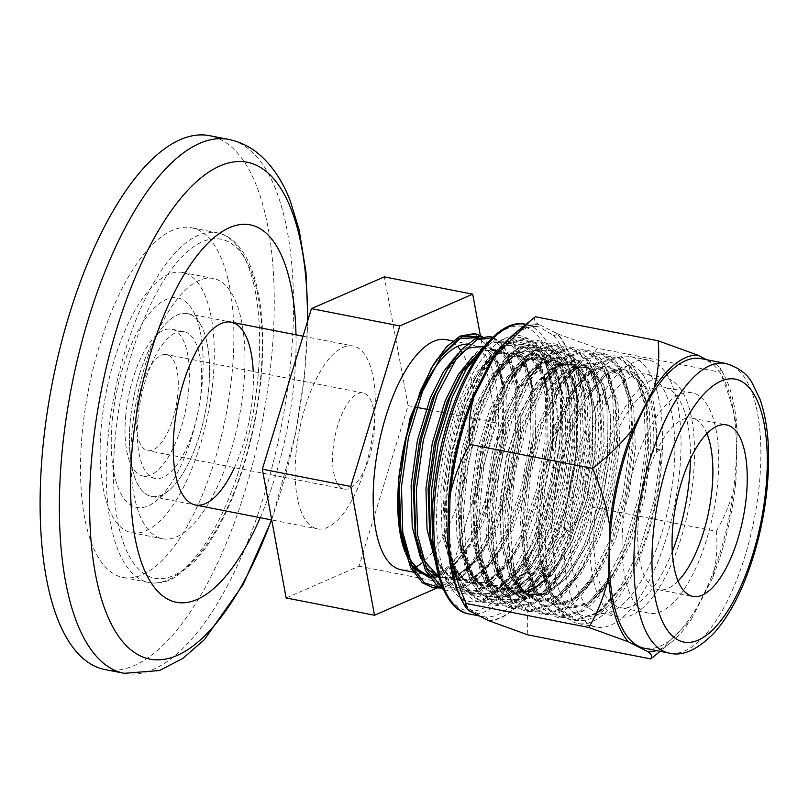 <?xml version="1.0" encoding="UTF-8"?>
<svg xmlns="http://www.w3.org/2000/svg" width="809" height="809" viewBox="0 0 809 809"><rect width="100%" height="100%" fill="white"/><g stroke="black" fill="none" stroke-linecap="round" stroke-linejoin="round"><path stroke-width="0.61" stroke-dasharray="4.04 3.03" d="M136.549 411.599A48.965 19.214 -78.9 0 1 166.603 354.554A48.965 19.214 -78.9 0 1 176.059 406.29A48.965 19.214 -78.9 0 1 147.804 450.653A48.965 19.214 -78.9 0 1 136.549 411.599M332.974 450.026A48.965 19.214 -78.9 0 1 363.029 392.972A48.965 19.214 -78.9 0 1 372.484 444.707A48.965 19.214 -78.9 0 1 344.229 489.071A48.965 19.214 -78.9 0 1 332.974 450.026M125.648 416.352A74.802 29.346 -78.9 0 1 171.559 329.192A74.802 29.346 -78.9 0 1 186.009 408.232A74.802 29.346 -78.9 0 1 142.849 476.016A74.802 29.346 -78.9 0 1 125.648 416.352M137.924 418.759A74.802 29.346 -78.9 0 1 183.835 331.589A74.802 29.346 -78.9 0 1 198.286 410.638A74.802 29.346 -78.9 0 1 155.126 478.412A74.802 29.346 -78.9 0 1 137.924 418.759M130.178 422.136A93.156 36.557 -78.9 0 1 187.364 313.579A93.156 36.557 -78.9 0 1 205.355 412.024A93.156 36.557 -78.9 0 1 151.596 496.433A93.156 36.557 -78.9 0 1 130.178 422.136M295.912 454.547A93.156 36.557 -78.9 0 1 353.098 345.989A93.156 36.557 -78.9 0 1 371.088 444.434A93.156 36.557 -78.9 0 1 317.33 528.843A93.156 36.557 -78.9 0 1 295.912 454.547M286.123 597.962L359.004 566.199L408.09 405.653L384.315 276.88M436.607 588.183L438.994 587.142M439.145 587.081L440.389 586.535M441.987 585.847L447.397 583.481L496.483 422.945L480.324 335.401M359.004 566.199L447.397 583.481M408.09 405.653L416.686 407.342M428.244 409.597L440.976 412.084M443.099 412.499L496.483 422.945M446.113 339.649A117.234 46.002 -78.9 0 1 457.54 346.394M460.746 350.388A117.234 46.002 -78.9 0 1 469.503 459.573A117.234 46.002 -78.9 0 1 422.167 562.811M414.228 567.827A117.234 46.002 -78.9 0 1 401.112 569.758M467.258 344.118A117.234 46.002 -78.9 0 1 470.262 344.381M452.787 340.953L470.666 344.452A117.234 46.002 -78.9 0 1 493.308 468.34A117.234 46.002 -78.9 0 1 425.665 574.562L415.371 572.55M410.598 563.195A117.234 46.002 -78.9 0 1 403.853 548.755M412.63 567.635L408.383 560.526L404.48 551.101M478.564 337.424L491.376 349.771C502.429 369.925 505.898 400.172 501.782 440.49L489.758 497.404L469.18 545.256L454.132 565.41L438.741 576.342M433.3 577.808L430.115 578.01M549.119 389.372L570.396 367.984L587.88 367.397L601.168 384.164L606.972 406.098L601.107 383.82L587.769 366.983L570.224 367.579L557.623 377.661L545.104 395.136L549.119 389.372L564.237 373.293L579.153 366.487L592.36 369.278L595.717 371.634L603.625 384.305L610.593 415.968L609.976 457.611L601.744 502.874L586.99 544.831L567.837 577.07L547.046 594.645L527.65 594.878L512.451 577.687L503.997 548.178L502.349 503.542L508.709 458.066L521.552 415.887L533.374 391.708L557.664 365.496L575.148 364.899L588.446 381.676L595.384 413.237L594.767 454.749L586.555 499.861L571.852 541.676L552.749 573.814L532.019 591.339L512.684 591.571L497.535 574.43L489.091 545.003L487.493 500.64L493.854 455.164L506.697 412.974L518.518 388.805L542.809 362.584L560.293 361.997L573.591 378.774L580.528 410.335L579.911 451.837L571.7 496.948L556.996 538.774L537.894 570.911L517.163 588.436L497.828 588.659L482.68 571.528L474.246 542.101L472.638 497.727L478.999 452.251L491.842 410.072L503.663 385.893L527.953 359.681L545.438 359.095L558.736 375.872L565.673 407.423L565.056 448.934L556.845 494.046L542.141 535.871L523.039 567.999L502.308 585.534L482.973 585.756L467.824 568.616L459.391 539.199L457.783 494.825L464.144 449.349L476.986 407.17L488.808 382.991L513.098 356.779L530.583 356.182L543.881 372.959L550.818 404.52L550.201 446.032L541.99 491.144L527.286 532.959L508.183 565.097L487.453 582.622L468.118 582.854L452.969 565.713L444.535 536.286L442.928 491.923L449.288 446.447L462.131 404.257L473.953 380.088L498.243 353.867L515.727 353.28L529.025 370.057L535.962 401.618L535.346 443.12L527.134 488.231L512.431 530.057L493.328 562.194L472.598 579.719L453.262 579.942L438.114 562.811L429.953 535.154L439.257 564.955L450.057 577.677L457.479 580.811L466.368 580.508L471.455 578.688L486.391 567.301L501.064 547.41L485.896 567.837L470.474 579.305L451.139 579.527L435.191 560.708M503.997 548.178L502.389 503.653L508.77 458.036L521.663 415.715L533.515 391.475L557.897 365.162L575.432 364.576L588.77 381.403L595.737 413.065L595.131 454.709L586.889 499.962L572.135 541.919L552.982 574.157L532.191 591.743L512.795 591.976L497.596 574.784L489.142 545.276L487.16 509.286C489.202 466.166 498.86 427.506 516.132 393.285L520.531 385.418L533.98 366.922L547.723 355.717L561.052 352.279L573.005 356.84C586.616 369.116 593.25 394.165 592.896 431.996L582.733 501.863L558.655 562.113L532.666 590.924L519.965 594.615L508.568 590.55L529.673 591.248L545.124 579.75L560.344 559.262L569.617 541.423L584.371 499.477L592.603 454.213L592.077 402.922L586.252 380.908L572.914 364.08L555.368 364.677L536.438 382.617L519.135 415.219L506.242 457.54L499.861 503.168L501.105 545.165L509.933 577.191L525.122 594.382L544.528 594.16L559.98 582.662L575.199 562.174L584.472 544.336L599.226 502.379L607.458 457.115L606.932 405.825M572.438 428.001C560.222 459.765 553.245 493.035 551.536 527.812L555.904 582.005L563.216 600.885L573.328 612.595L585.524 616.448L599.004 612.221L626.49 581.459L638.534 557.512C652.57 523.17 660.154 486.967 661.297 448.924L654.491 499.537L639.858 548.664L619.492 588.81L596.324 613.829L573.743 619.876L555.045 606.002L541.352 565.592L540.19 557.897L552.901 595.333L570.153 608.085L590.974 602.553L612.322 579.588L631.111 542.738L644.631 497.636L650.952 451.169L649.283 410.436L640.02 381.686L624.71 369.319L605.85 375.234L586.313 398.797L572.438 428.001L586.313 398.797C602.998 369.369 622.384 365.607 629.584 372.271C635.763 375.952 643.428 386.773 647.271 410.719L637.896 381.272L622.586 368.904L603.726 374.82L584.32 398.159L567.473 435.394L555.914 480.88L551.536 527.812M543.223 357.952L541.737 355.05L529.308 341.408L513.877 339.75L496.938 350.368L480.344 372.13L463.152 409.516L450.886 454.759L445.344 501.499L447.286 543.901L456.246 575.027L465.276 588.022L476.329 594.382L488.747 593.786L501.873 586.313L516.698 570.123L530.532 546.803L551.334 486.189L558.655 421.378L550.484 371.715L547.915 366.346L538.663 355.151L527.316 351.207L513.361 354.322L530.957 348.588L544.993 361.006L552.931 387.238L552.446 449.177C551.91 453.687 551.95 450.744 552.304 447.842L553.599 426.141L552.901 399.333C551.435 382.293 548.209 368.499 543.223 357.952L540.068 351.895L523.322 338.405L502.692 344.826L481.153 370.765L463.051 410.75L450.37 460.27L445.516 511.258L447.802 547.299L461.494 587.708L480.202 601.583L502.773 595.535L525.941 570.517L546.308 530.37L560.94 481.234L567.746 430.621L565.845 386.267L555.662 354.939L538.915 341.449L518.286 347.88L496.746 373.819L478.645 413.803L465.964 463.314L461.11 514.312L463.395 550.353L477.088 590.762L495.786 604.626L518.367 598.579L541.534 573.571L561.901 533.424L576.534 484.288L583.34 433.675L581.428 389.311L571.255 357.993L554.499 344.503L533.879 350.934L512.34 376.863L494.238 416.847L481.557 466.368L476.703 517.366L478.989 553.396L492.681 593.806L511.379 607.68L533.96 601.633L557.118 576.615L577.495 536.468L592.127 487.342L598.933 436.718L597.022 392.365L586.849 361.036L570.092 347.546L549.463 353.978L527.933 379.917L509.832 419.901L497.151 469.412L492.287 520.409L494.582 556.45L508.274 596.86L526.972 610.724L549.554 604.677L572.711 579.669L593.088 539.522L607.711 490.385L614.516 439.772L612.615 395.409L602.442 364.09L585.686 350.6L565.056 357.032L543.517 382.96L525.415 422.945L512.744 472.466L507.88 523.463L510.176 559.494L523.868 599.904L542.566 613.778L565.137 607.731L588.305 582.713L608.681 542.566L623.304 493.439L630.11 442.826L628.209 398.463L618.025 367.134L601.279 353.644L580.65 360.076L559.11 386.014L541.009 425.999L528.328 475.51L523.474 526.507L525.769 562.548L539.451 602.958L558.159 616.822L580.731 610.775L603.898 585.767L624.275 545.62L638.898 496.483L645.703 445.87L643.802 401.507L633.619 370.188L616.873 356.698L596.243 363.13L574.703 389.058L556.602 429.043L543.921 478.564L539.067 529.561L541.352 565.592C544.063 583.208 548.785 596.961 555.53 606.861C560.89 614.607 567.23 619.229 574.552 620.725L586.05 620.26C603.979 614.243 613.596 601.674 626.075 582.167L638.534 557.512M656.332 452.484A121.724 47.761 101.1 0 0 628.927 370.896C645.815 374.941 655.968 408.474 653.5 451.928L656.332 452.484L661.297 448.924L656.129 450.047C658.678 404.389 647.958 369.167 630.171 364.91L608.702 371.634L586.869 397.866M530.077 583.35A147.562 57.904 -78.9 0 1 485.552 616.964A2.72 2.498 93.2 0 1 487.544 620.119A150.282 58.966 101.1 0 0 532.888 585.878L552.871 546.965A150.777 59.158 -78.9 0 0 576.352 449.703L577.464 401.193A2.72 1.365 176.7 0 1 573.844 402.002C575.553 416.362 575.209 431.379 572.812 447.033A147.562 57.904 -78.9 0 1 548.623 547.208C543.85 561.183 537.672 573.227 530.077 583.35A2.72 1.79 33 0 1 532.888 585.878L531.796 588.001A150.777 59.158 -78.9 0 1 488.575 620.634M489.93 365.698L493.399 359.59A2.72 1.79 33 0 0 493.581 358.589A150.282 58.966 101.1 0 1 538.915 324.348A2.72 2.498 93.2 0 1 535.993 326.543L539.36 326.988L553.508 335.442A2.72 2.407 136.9 0 0 556.754 333.409L557.785 333.935A150.777 59.158 -78.9 0 1 577.525 398.554L577.464 401.193A150.282 58.966 101.1 0 0 556.754 333.409L537.894 323.833A150.777 59.158 -78.9 0 0 514.635 333.561M655.26 655.3L691.392 619.219A150.777 59.158 -78.9 0 1 671.43 642.124A150.777 59.158 -78.9 0 1 656.433 650.598M719.959 372.211L720.435 368.368L717.381 365.152A150.777 59.158 -78.9 0 1 723.772 374.466A150.777 59.158 -78.9 0 1 737.13 429.771C733.864 410.072 728.14 390.878 719.959 372.211L597.184 348.194C588.153 363.666 581.6 380.452 577.525 398.554M716.289 531.27C725.319 515.808 731.872 499.022 735.947 480.92A150.777 59.158 -78.9 0 1 712.466 578.172C716.582 562.326 717.846 546.692 716.289 531.27L593.513 507.263C577.909 519.257 564.358 532.484 552.871 546.965M678.053 581.014A87.382 34.291 -78.9 0 1 658.516 589.68A87.382 34.291 -78.9 0 1 637.735 532.282A87.382 34.291 -78.9 0 1 692.059 418.172A87.382 34.291 -78.9 0 1 706.894 433.563M701.15 358.63A147.562 57.904 -78.9 0 1 729.657 514.564A147.562 57.904 -78.9 0 1 644.51 648.262M735.947 480.92L737.13 429.771M717.381 365.152L706.672 359.712M691.392 619.219L712.466 578.172M535.315 316.764C533.353 318.453 534.213 320.809 537.894 323.833M557.785 333.935L597.184 348.194M576.352 449.703C579.608 469.402 585.332 488.585 593.513 507.263M531.796 588.001C527.69 603.858 526.416 619.492 527.974 634.903M468.684 610.532A150.777 59.158 -78.9 0 1 462.283 601.218M449.875 505.17L450.31 497.181C453.889 461.1 462.04 427.344 474.741 395.945L474.741 395.945A2.72 1.133 22.3 0 0 474.681 395.389A150.282 58.966 101.1 0 0 450.057 497.404A2.72 0.617 5.4 0 0 450.31 497.181L450.31 497.181A2.72 0.617 5.4 0 0 450.067 496.898M449.025 542.131A2.72 1.365 176.7 0 1 449.258 542.637L449.258 542.637A2.72 1.365 176.7 0 1 448.995 543.274A150.282 58.966 101.1 0 0 469.705 611.058A2.72 2.407 136.9 0 0 469.24 608.722A2.72 2.407 136.9 0 1 469.24 608.722A2.72 2.407 136.9 0 0 468.037 608.065A147.562 57.904 -78.9 0 1 458.329 592.754M478.331 388.28L474.741 395.945A2.72 1.133 22.3 0 1 474.205 396.319M539.36 326.988L536.306 326.583C530.916 326.229 525.031 328.08 518.67 332.145C510.226 337.626 501.802 346.778 493.399 359.59A2.72 1.79 33 0 1 492.823 360.066M572.812 447.033A2.72 0.617 5.4 0 0 576.413 447.064A150.282 58.966 101.1 0 1 551.778 549.078A2.72 1.133 22.3 0 0 548.623 547.208M485.552 616.964L482.67 616.61L468.037 608.065M552.972 424.715A135.325 53.101 101.1 0 0 540.543 352.866A135.325 53.101 101.1 0 0 460.281 399.019A135.325 53.101 101.1 0 0 446.841 579.861A135.325 53.101 101.1 0 0 493.551 593.098A135.325 53.101 101.1 0 0 552.972 424.715M564.055 537.732A136.003 53.364 -78.9 0 1 648.596 360.126A136.003 53.364 -78.9 0 1 674.868 503.845A136.003 53.364 -78.9 0 1 596.395 627.076A136.003 53.364 -78.9 0 1 564.055 537.732M545.63 534.132A136.003 53.364 -78.9 0 1 630.181 356.526A136.003 53.364 -78.9 0 1 656.453 500.245A136.003 53.364 -78.9 0 1 577.98 623.476A136.003 53.364 -78.9 0 1 545.63 534.132M628.927 370.896L630.171 364.91M672.289 551.556A112.34 44.08 -78.9 0 1 620.574 607.69A112.34 44.08 -78.9 0 1 593.867 533.9A112.34 44.08 -78.9 0 1 663.704 387.198A112.34 44.08 -78.9 0 1 690.461 458.683M622.101 539.421A112.34 44.08 -78.9 0 1 691.938 392.719A112.34 44.08 -78.9 0 1 713.639 511.43A112.34 44.08 -78.9 0 1 648.818 613.212A112.34 44.08 -78.9 0 1 622.101 539.421M570.183 533.101A121.724 47.761 -78.9 0 1 645.855 374.142A121.724 47.761 -78.9 0 1 674.807 454.102A121.724 47.761 -78.9 0 1 599.135 613.06A121.724 47.761 -78.9 0 1 570.183 533.101M589.832 536.943A121.724 47.761 -78.9 0 1 665.504 377.985A121.724 47.761 -78.9 0 1 689.015 506.616A121.724 47.761 -78.9 0 1 618.774 616.903A121.724 47.761 -78.9 0 1 589.832 536.943M260.215 517.679A192.32 75.459 101.1 0 0 295.983 334.815M234.428 467.592A93.156 36.557 101.1 0 0 253.227 371.493M104.988 669.549A272.006 106.727 101.1 0 0 237.098 515.08A272.006 106.727 101.1 0 0 265.251 214.264A272.006 106.727 101.1 0 0 209.41 135.659M206.487 340.498A93.156 36.557 101.1 0 0 200.956 325.299A93.156 36.557 101.1 0 0 133.606 397.988A93.156 36.557 101.1 0 0 168.606 490.689A93.156 36.557 101.1 0 0 206.487 340.498M199.611 328.676A106.758 41.896 101.1 0 0 193.27 311.263A106.758 41.896 101.1 0 0 116.091 394.559A106.758 41.896 101.1 0 0 156.208 500.791A106.758 41.896 101.1 0 0 199.611 328.676M209.875 310.787A132.605 52.029 101.1 0 0 182.652 272.461A132.605 52.029 101.1 0 0 106.141 392.618A132.605 52.029 101.1 0 0 131.746 532.737A132.605 52.029 101.1 0 0 196.152 457.439A132.605 52.029 101.1 0 0 209.875 310.787M240.566 316.794A132.605 52.029 101.1 0 0 213.343 278.468A132.605 52.029 101.1 0 0 136.832 398.615A132.605 52.029 101.1 0 0 162.447 538.743A132.605 52.029 101.1 0 0 226.844 463.436A132.605 52.029 101.1 0 0 240.566 316.794M227.976 279.236A178.162 69.908 101.1 0 0 191.399 227.754A178.162 69.908 101.1 0 0 88.596 389.18A178.162 69.908 101.1 0 0 123.008 577.454A178.162 69.908 101.1 0 0 209.531 476.279A178.162 69.908 101.1 0 0 227.976 279.236M592.36 369.278L603.302 384.578L610.239 416.139L609.622 457.651L601.411 502.763L586.707 544.578L567.605 576.716L546.874 594.251L527.539 594.473L512.39 577.333L503.946 547.915L513.533 579.477L524.333 592.198L531.756 595.343L540.645 595.04L545.721 593.219L560.657 581.823L575.341 561.942L560.162 582.369L544.75 593.826L525.415 594.059L510.257 576.918L501.469 544.993L500.225 503.127L506.576 457.651L519.429 415.462L536.67 382.97L555.54 365.081L573.025 364.485L586.313 381.261L592.117 403.195L592.643 454.324L584.432 499.436L569.718 541.261L560.485 559.029L545.317 579.456L529.895 590.924L510.56 591.146L495.401 574.016L486.613 542.091L485.37 500.225L491.72 454.749L504.573 412.56L521.815 380.058L540.685 362.169L558.17 361.583L571.457 378.359L577.262 400.283L577.788 451.422L569.576 496.534L554.863 538.359L545.63 556.127L530.461 576.554L515.04 588.022L495.705 588.244L480.546 571.103L471.758 539.188L470.514 497.313L476.865 451.837L489.718 409.657L506.96 377.156L525.83 359.267L543.314 358.68L556.602 375.447L562.407 397.381L562.933 448.52L554.721 493.632L540.007 535.447L530.775 553.225L515.606 573.652L500.184 585.109L480.849 585.342L465.691 568.201L456.903 536.286L455.659 494.41L462.01 448.934L474.863 406.755L492.105 374.254L510.975 356.364L528.459 355.768L541.747 372.544L547.551 394.479L548.077 445.607L539.866 490.729L525.152 532.544L515.92 550.312L500.751 570.739L485.329 582.207L465.994 582.44L450.835 565.299L442.048 533.374L440.804 491.508L447.155 446.032L460.008 403.843L477.249 371.351L496.119 353.452L513.604 352.866L526.892 369.642L532.696 391.566L533.222 442.705L525.011 487.817L510.297 529.642L497.343 553.659L480.991 575.695L464.386 588.072L442.897 588.042M460.018 375.649L483.388 350.964L500.872 350.378L514.17 367.155L521.107 398.706L520.49 440.217L512.279 485.329L497.575 527.155L478.473 559.282L457.742 576.817L439.044 577.343M422.854 559.049L415.098 532.251M457.985 353.584L466.409 347.648L483.893 347.051L497.181 363.828L502.986 385.762L493.187 356.273L485.936 348.669L480.212 346.292L468.613 348.173L462.07 352.38L445.162 372.747L460.149 353.958M483.064 346.252L492.165 352.4L499.315 364.242L506.252 395.803L505.635 437.315L497.424 482.427L482.72 524.242L463.618 556.38L442.897 573.905L438.498 575.472M431.753 576.241L428.537 575.846M579.153 366.487C581.853 364.899 586.737 366.841 593.816 372.312L599.833 381.302C603.059 387.824 605.435 396.086 606.972 406.098L607.498 457.237L599.287 502.349L584.573 544.164L575.199 562.174M472.84 356.486L481.264 350.55L498.748 349.963L512.036 366.74L517.841 388.664L518.367 439.803L510.155 484.915L495.442 526.74L486.209 544.508L471.04 564.935L455.619 576.402L439.176 577.788M426.272 567.999L420.7 558.574M481.648 336.554L495.482 354.423L501.893 378.561L502.986 385.762L503.511 436.9L495.3 482.012L480.597 523.827L471.354 541.605L456.185 562.033L440.763 573.49L427.648 575.644M411.417 565.087L408.383 560.526M573.005 356.84L582.49 371.432L590.105 405.734L589.518 450.835L580.68 499.851L564.783 545.296L544.113 580.215L521.684 599.277L500.751 599.54L484.379 580.933L475.338 549.301L473.629 500.811L480.617 451.432L494.653 405.622L507.385 379.643L520.683 361.461L534.041 350.914L553.113 350.297L567.635 368.53L575.25 402.821L574.663 447.933L565.825 496.948L549.928 542.394L529.258 577.313L506.828 596.364L485.896 596.627L469.523 578.03L460.483 546.388L458.774 497.899L465.762 448.52L479.798 402.72L492.529 376.741L505.827 358.559L519.186 348.012L538.258 347.385L552.78 365.628L560.394 399.919L559.808 445.021L550.969 494.046L535.073 539.482L514.403 574.41L491.973 593.462L471.04 593.725L454.668 575.128L445.628 543.486L443.919 494.997L450.906 445.617L464.942 399.808L477.674 373.829L490.972 355.647L504.331 345.109L523.403 344.482L537.924 362.715L545.539 397.017L544.953 442.118L536.114 491.134L520.217 536.579L499.547 571.498L477.118 590.56L456.195 590.823L439.813 572.216L430.772 540.584M462.819 370.927L476.117 352.744L489.475 342.197L508.548 341.58L523.069 359.813L530.684 394.104L530.097 439.216L521.259 488.231L505.362 533.677L484.692 568.596L462.263 587.647L441.34 587.91L424.958 569.314L415.917 537.672M447.964 368.024L461.272 349.842L474.62 339.295L493.692 338.668L508.214 356.911L515.829 391.202L515.242 436.304L506.404 485.329L490.507 530.765L469.847 565.693L447.407 584.745L426.485 585.008L410.102 566.411L401.062 534.769M474.863 334.218L491.376 349.771M592.896 431.996L591.642 451.25L582.804 500.265L566.907 545.711L556.764 565.289L540.412 587.314L523.807 599.691L502.885 599.954L486.502 581.347L477.027 546.692L475.763 501.226L482.751 451.847L496.787 406.037L515.596 370.755L536.165 351.328L555.237 350.712L569.758 368.944L576.17 393.083L576.787 448.348L567.948 497.363L552.051 542.809L541.909 562.376L525.557 584.411L508.952 596.789L488.029 597.042L471.647 578.445L462.172 543.79L460.908 498.324L467.895 448.934L481.931 403.135L500.741 367.842L521.309 348.426L540.382 347.799L554.903 366.042L561.315 390.181L561.931 445.435L553.093 494.461L537.196 539.896L527.053 559.474L510.701 581.499L494.097 593.877L473.174 594.14L456.792 575.543L447.316 540.877L446.052 495.411L453.04 446.032L467.076 400.222L485.885 364.94L506.454 345.524L525.526 344.897L540.048 363.14L546.459 387.278L547.076 442.533L538.238 491.548L522.341 536.994L512.198 556.572L495.846 578.597L479.241 590.974L458.319 591.237L441.936 572.63L432.815 540.483M482.447 349.033L491.599 342.622L510.671 341.995L525.193 360.227L531.604 384.366L532.221 439.631L523.383 488.646L507.486 534.092L497.343 553.659L478.877 577.838L464.073 588.386L447.842 590.681L443.484 589.367M492.469 337.717L502.48 344.391L510.337 357.325L516.749 381.464L517.366 436.718L508.527 485.744L492.63 531.189L482.488 550.757L466.136 572.782L449.531 585.16L440.076 587.658M482.134 336.453L484.358 338.091L495.057 353.381L501.893 378.561L502.51 433.816L501.782 440.49M513.361 354.322L510.176 356.526L490.77 379.866L473.932 417.1L462.364 462.586L457.985 509.437L461.605 550.535L472.82 579.669L490.072 592.421L510.883 586.889L536.509 557.179L551.03 527.074L564.54 481.972L570.871 435.505L569.314 395.48L559.939 366.022L544.629 353.654L525.769 359.57L506.363 382.91L489.516 420.144L477.957 465.63L473.578 512.481L477.189 553.589L488.414 582.723L505.665 595.475L526.477 589.933L552.092 560.232L566.624 530.128L580.134 485.016L586.464 438.549L584.897 398.524L575.523 369.076L560.222 356.708L541.352 362.624L521.957 385.964L505.109 423.198L493.551 468.684L489.162 515.535L492.782 556.643L503.997 585.767L521.259 598.529L542.07 592.987L567.685 563.276L582.207 533.171L595.727 488.07L602.058 441.603L600.49 401.577L591.116 372.13L575.816 359.752L556.946 365.668L537.54 389.008L520.703 426.242L509.134 471.738L504.755 518.579L508.376 559.686L519.59 588.821L536.842 601.572L557.664 596.031L583.279 566.33L597.8 536.225L611.321 491.114L617.651 444.647L616.084 404.621L606.71 375.174L591.399 362.806L572.539 368.722L553.134 392.062L536.296 429.296L524.728 474.782L520.349 521.633L523.969 562.74L535.184 591.864L552.436 604.626L573.247 599.085L598.872 569.374L613.394 539.279L626.904 494.168L633.235 447.701L631.677 407.675L622.303 378.228L606.993 365.85L588.133 371.766L568.727 395.105L551.89 432.34L540.321 477.836L535.942 524.677L539.563 565.784L550.777 594.918L568.029 607.67L588.841 602.139L614.466 572.428L628.987 542.323L642.498 497.211L648.828 450.744L647.271 410.719L646.098 403.024L635.753 370.603L618.996 357.113L598.367 363.544L577.151 388.937L558.726 429.468L546.045 478.979L541.191 529.976L545.044 574.714L557.168 606.416L575.877 620.291L598.448 614.243L626.49 581.459M550.484 371.715L546.469 363.393L531.159 351.025L512.299 356.941L492.762 380.503L476.056 417.515L464.487 463.001L460.109 509.852L462.232 542.657L474.944 580.083L492.196 592.845L513.007 587.304L534.365 564.348L553.154 527.488L566.664 482.386L572.994 435.92L571.326 395.197L562.063 366.447L546.753 354.069L527.893 359.985L508.355 383.557L491.65 420.559L480.081 466.055L475.702 512.896L477.816 545.701L490.537 583.137L507.789 595.889L528.601 590.348L549.958 567.392L568.747 530.542L582.258 485.43L588.588 438.963L586.919 398.24L577.656 369.491L562.346 357.123L543.486 363.039L523.939 386.601L507.233 423.613L495.674 469.099L491.296 515.95L493.409 548.755L506.131 586.181L523.383 598.943L544.194 593.401L565.552 570.446L584.341 533.596L597.851 488.484L604.181 442.017L602.513 401.294L593.24 372.544L577.939 360.167L559.07 366.093L539.532 389.655L522.826 426.656L511.268 472.153L506.879 518.994L509.003 551.799L521.714 589.235L538.976 601.987L559.788 596.455L581.135 573.49L599.934 536.64L613.444 491.528L619.775 445.061L618.106 404.338L608.833 375.588L593.533 363.221L574.663 369.137L555.126 392.699L538.42 429.71L526.851 475.196L522.472 522.048L524.596 554.853L537.307 592.289L554.569 605.041L575.381 599.499L596.729 576.544L615.518 539.694L629.038 494.582L635.368 448.115L633.69 407.392L624.427 378.642L609.126 366.265L590.257 372.191L570.719 395.753L554.013 432.754L542.445 478.25L538.066 525.102L540.19 557.897C542.606 573.48 546.672 585.655 552.385 594.413C557.239 601.714 562.811 605.971 569.101 607.185C583.552 609.551 598.68 597.962 614.466 572.428L610.482 579.113L626.399 546.035L641.021 496.898L647.827 446.285L646.098 403.024L640.313 380.028L635.277 369.713C630.555 362.129 624.861 357.639 618.177 356.263C606.689 353.978 592.016 361.016 574.703 389.058L570.719 395.753C587.405 366.325 606.79 362.553 613.991 369.217C620.169 372.898 627.845 383.719 631.677 407.675L630.504 399.98L620.159 367.549L603.403 354.069L582.773 360.49L561.557 385.893L543.132 426.414L530.461 475.925L525.597 526.922L529.45 571.67L541.585 603.372L560.283 617.237L582.864 611.189L610.482 579.113C598.013 598.62 588.386 611.199 570.466 617.216L558.958 617.671C551.637 616.175 545.296 611.553 539.947 603.817C533.202 593.917 528.469 580.164 525.769 562.548L524.596 554.853C527.013 570.436 531.078 582.601 536.792 591.369L543.759 599.358L553.508 604.141C567.969 606.497 583.087 594.908 598.872 569.374L594.888 576.059L610.805 542.981L625.438 493.854L632.244 443.241L630.504 399.98L624.72 376.974L619.684 366.659C614.961 359.075 609.268 354.595 602.594 353.209C591.096 350.934 576.423 357.962 559.11 386.014L555.126 392.699C571.821 363.271 591.197 359.509 598.397 366.174C604.576 369.855 612.251 380.675 616.084 404.621L614.911 396.926L604.566 364.505L587.809 351.015L567.18 357.447L545.974 382.839L527.549 423.37L514.868 472.881L510.014 523.878L513.867 568.616L525.992 600.318L544.69 614.193L567.271 608.146L594.888 576.059C582.419 595.576 572.792 608.146 554.873 614.162L543.365 614.628C536.043 613.131 529.703 608.51 524.353 600.763C517.608 590.863 512.876 577.11 510.176 559.494L509.003 551.799C511.419 567.382 515.485 579.557 521.198 588.315L528.166 596.314L537.924 601.087C552.375 603.453 567.493 591.864 583.279 566.33L579.295 573.015L595.212 539.937L609.844 490.8L616.65 440.187L614.911 396.926L609.126 373.92L604.09 363.615C599.368 356.031 593.675 351.541 587 350.166C575.502 347.88 560.829 354.918 543.517 382.96L539.532 389.655C553.649 367.66 566.088 357.993 576.847 360.652C585.837 362.857 594.969 370.532 600.49 401.577L599.317 393.872L588.972 361.451L572.216 347.971L551.596 354.393L530.38 379.785L511.955 420.316L499.274 469.827L494.42 520.824L498.273 565.572L510.398 597.275L529.096 611.139L551.677 605.092L579.295 573.015C566.826 592.522 557.199 605.102 539.279 611.119L527.771 611.574C520.45 610.077 514.12 605.456 508.76 597.709C502.015 587.819 497.292 574.056 494.582 556.45L493.409 548.755C495.826 564.338 499.891 576.504 505.605 585.271L512.582 593.26L522.331 598.043C536.782 600.399 551.9 588.81 567.685 563.276L563.701 569.961L579.618 536.883L594.251 487.756L601.057 437.143L599.317 393.872L593.533 370.876L588.497 360.561C583.785 352.977 578.081 348.497 571.407 347.112C559.909 344.836 545.246 351.864 527.933 379.917L523.939 386.601C540.634 357.173 560.02 353.412 567.22 360.066C573.389 363.757 581.064 374.577 584.897 398.524L583.734 390.828L573.379 358.407L556.632 344.917L536.003 351.349L514.787 376.741L496.362 417.262L483.681 466.783L478.827 517.78L482.68 562.518L494.805 594.221L513.503 608.095L536.084 602.048L563.701 569.961C551.232 589.468 541.605 602.048 523.686 608.065L512.188 608.53C504.867 607.033 498.526 602.412 493.166 594.666C486.421 584.765 481.699 571.012 478.989 553.396L477.816 545.701C480.243 561.284 484.308 573.46 490.011 582.217C494.875 589.518 500.447 593.776 506.737 594.989C521.188 597.355 536.306 585.767 552.092 560.232L548.108 566.917L564.035 533.839L578.657 484.702L585.463 434.089L583.734 390.828L577.939 367.822L572.903 357.517C568.191 349.933 562.488 345.443 555.813 344.068C544.326 341.782 529.652 348.821 512.34 376.863L508.355 383.557C522.462 361.562 534.901 351.895 545.671 354.554C554.65 356.759 563.792 364.434 569.314 395.48L568.14 387.774L557.785 355.353L541.039 341.863L520.409 348.295L499.193 373.687L480.768 414.218L468.087 463.729L463.233 514.726L467.086 559.464L479.211 591.177L497.919 605.041L520.49 598.994L548.108 566.917C535.639 586.424 526.022 598.994 508.092 605.021L496.595 605.476C489.273 603.979 482.933 599.358 477.573 591.612C470.828 581.722 466.105 567.958 463.395 550.353L462.232 542.657C464.649 558.23 468.714 570.406 474.428 579.173L481.395 587.162L491.144 591.945C505.595 594.302 520.713 582.713 536.509 557.179L532.524 563.863L548.441 530.785L563.064 481.658L569.87 431.035L568.14 387.774L562.346 364.778L557.32 354.463C552.598 346.879 546.904 342.399 540.22 341.014C528.732 338.738 514.059 345.767 496.746 373.819L492.762 380.503C506.717 357.477 519.439 350.631 527.316 351.207M725.703 363.433A147.562 57.904 -78.9 0 1 760.794 460.361A147.562 57.904 -78.9 0 1 669.063 653.065M507.789 339.911A147.562 57.904 -78.9 0 1 535.993 326.543M553.508 335.442A147.562 57.904 -78.9 0 1 573.844 402.002M468.947 613.93A147.562 57.904 101.1 0 0 560.688 421.226A147.562 57.904 101.1 0 0 525.597 324.298M557.057 421.631A144.841 56.832 -78.9 0 1 461.009 608.702A144.841 56.832 -78.9 0 1 466.378 375.568A144.841 56.832 -78.9 0 1 557.057 421.631M552.446 449.177L554.276 427.991L552.547 384.73L542.202 352.309L525.446 338.819L504.816 345.251L483.6 370.643L465.175 411.164L452.504 460.685L447.64 511.682L451.493 556.42L463.628 588.123L482.326 601.997L504.897 595.95L532.524 563.863C520.056 583.37 510.428 595.95 492.499 601.967L481.001 602.432C473.68 600.935 467.339 596.314 461.99 588.568C455.245 578.668 450.512 564.915 447.802 547.299L447.286 543.901M271.369 519.853A253.207 99.355 101.1 0 0 307.501 321.486M124.252 673.31A272.006 106.727 101.1 0 0 256.362 518.842A272.006 106.727 101.1 0 0 284.515 218.036A272.006 106.727 101.1 0 0 228.674 139.421M256.504 289.015A172.722 67.774 101.1 0 0 128.853 363.757A172.722 67.774 101.1 0 0 178.324 573.045A172.722 67.774 101.1 0 0 256.504 289.015M253.753 284.283A178.162 69.908 101.1 0 0 217.176 232.79A178.162 69.908 101.1 0 0 114.372 394.226A178.162 69.908 101.1 0 0 148.785 582.49A178.162 69.908 101.1 0 0 235.318 481.315A178.162 69.908 101.1 0 0 253.753 284.283M363.029 392.972L166.603 354.554M344.229 489.071L147.804 450.653M183.835 331.589L171.559 329.192M155.126 478.412L142.849 476.016M151.596 496.433L195.424 505.008M307.926 320.111L304.497 376.246L295.507 433.968L271.713 519.934L317.33 528.843M187.364 313.579L231.192 322.144M303.011 336.19L353.098 345.989M533.515 391.475L533.374 391.708C541.474 378.268 549.594 369.571 557.745 365.607C566.725 362.786 572.499 362.948 575.068 366.103L582.318 373.707C586.869 380.655 590.135 390.474 592.117 403.195L592.077 402.922M489.142 545.276L498.678 576.574L509.478 589.296L516.9 592.431L525.789 592.127L530.866 590.307L545.802 578.92L560.344 559.262M520.531 385.418L518.518 388.805C526.619 375.366 534.749 366.659 542.89 362.705C551.88 359.884 557.644 360.045 560.212 363.19L567.463 370.805C572.014 377.742 575.28 387.572 577.262 400.283L576.17 393.083C571.7 366.083 562.73 351.066 549.271 348.052C533.829 347.071 519.863 357.598 507.385 379.643L503.663 385.893C511.763 372.453 519.894 363.757 528.034 359.793C537.024 356.981 542.788 357.143 545.357 360.288L552.608 367.893C557.158 374.84 560.425 384.669 562.407 397.381L561.315 390.181C556.845 363.17 547.875 348.163 534.415 345.14C518.974 344.169 505.008 354.696 492.529 376.741L488.808 382.991C496.908 369.551 505.038 360.854 513.179 356.89C522.169 354.069 527.933 354.241 530.502 357.386L537.752 364.99C542.303 371.938 545.569 381.767 547.551 394.479L546.459 387.278C541.99 360.268 533.02 345.251 519.56 342.237C504.118 341.256 490.163 351.794 477.674 373.829L473.953 380.088C482.053 366.649 490.183 357.942 498.324 353.988C507.314 351.167 513.088 351.328 515.646 354.473L522.897 362.088C527.448 369.025 530.714 378.855 532.696 391.566L531.604 384.366L524.768 359.186L514.069 343.906L504.705 339.335L489.678 341.944L486.998 343.471M558.655 562.113L556.764 565.289C538.824 593.321 522.321 605.658 507.253 602.301C493.359 598.771 482.022 587.091 475.338 549.301L474.246 542.101L483.822 573.672L494.623 586.394L502.045 589.528L510.934 589.225L516.011 587.405L530.947 576.008L545.63 556.127L541.909 562.376C523.969 590.418 507.465 602.756 492.398 599.398C478.503 595.859 467.167 584.189 460.483 546.388L459.391 539.199L468.967 570.77L479.767 583.481L487.19 586.626L496.079 586.323L501.155 584.502L516.091 573.106L530.775 553.225L527.053 559.474C509.114 587.516 492.61 599.853 477.543 596.486C463.648 592.957 452.312 581.287 445.628 543.486L444.535 536.286L454.112 567.857L464.912 580.579L472.335 583.724L481.224 583.42L486.3 581.59L501.236 570.203L515.92 550.312L512.198 556.572L493.733 580.751L478.928 591.288L462.697 593.584L452.019 588.558L440.258 573.207L435.06 559.929M460.018 375.659L476.926 355.282L483.469 351.076L495.068 349.195L500.791 351.571L508.042 359.176L517.841 388.664L516.749 381.464L509.913 356.284L499.214 340.993L492.914 337.292M415.098 532.241L424.401 562.053L435.202 574.774L442.624 577.909L451.513 577.606L456.6 575.786L471.536 564.389L486.209 544.508L482.488 550.757L464.022 574.936L449.217 585.483L440.652 587.991M428.032 575.057L435.07 575.037M438.165 574.279L441.744 572.883L456.68 561.486L469.18 545.256M552.931 387.238L546.763 361.724L541.727 351.419C537.004 343.835 531.311 339.345 524.626 337.97C513.139 335.684 498.465 342.713 481.153 370.765L480.344 372.13M671.43 642.124L660.134 651.326M723.772 374.466L720.435 368.368M658.516 589.68L692.888 596.405M692.059 418.172L726.431 424.897M449.177 535.507L449.258 542.637C451.392 574.451 458.056 596.476 469.24 608.712C476.188 614.344 480.677 616.984 482.7 616.62M539.31 326.978L525.931 324.358M482.67 616.61L479.383 615.973M547.915 366.346L544.993 361.006M541.737 355.05L540.543 352.866M501.873 586.313L493.551 593.098M648.596 360.126L630.181 356.526M596.395 627.076L577.98 623.476M691.938 392.719L663.704 387.198M648.818 613.212L620.574 607.69M665.504 377.985L645.855 374.142M618.774 616.903L599.135 613.06M200.956 325.299L193.27 311.263M168.606 490.689L156.208 500.791M131.746 532.737L162.447 538.743M182.652 272.461L213.343 278.468M123.008 577.454L148.785 582.49C155.277 583.724 161.891 583.036 168.626 580.437L175.553 577.13L194.939 561.082C207.873 546.874 219.583 527.62 230.1 503.319C248.029 460.766 258.678 415.007 262.035 366.052C263.845 335.806 262.136 309.392 256.888 286.801C252.196 266.748 244.844 251.892 234.843 242.225C229.564 237.249 223.678 234.104 217.176 232.79L191.399 227.754"/><path stroke-width="1.21" d="M480.324 335.401L472.709 294.163L384.315 276.88L311.435 308.633L262.338 469.18L286.123 597.962L374.516 615.245L436.607 588.183M311.435 308.633L399.828 325.926L350.732 486.472L374.516 615.245M262.338 469.18L350.732 486.472M440.389 586.535L441.987 585.847M416.686 407.342L428.244 409.597M440.976 412.084L443.099 412.499M472.709 294.163L399.828 325.926M415.371 572.55L401.112 569.758A117.234 46.002 -78.9 0 1 374.152 476.258A117.234 46.002 -78.9 0 1 446.113 339.649L452.787 340.953M457.54 346.394A117.234 46.002 -78.9 0 1 460.746 350.388M422.167 562.811A117.234 46.002 -78.9 0 1 414.228 567.827M403.853 548.755A117.234 46.002 -78.9 0 1 398.706 481.062A117.234 46.002 -78.9 0 1 467.258 344.118M425.665 574.562A117.234 46.002 -78.9 0 1 410.598 563.195M404.48 551.101L398.24 518.094L398.807 477.017L410.062 418.081L431.055 368.56L436.749 359.783L458.379 338.91L478.564 337.424M438.741 576.342L433.3 577.808M430.115 578.01L412.63 567.635M494.663 356.466L530.805 320.384L514.635 333.561A150.777 59.158 -78.9 0 0 494.663 356.466L473.589 397.512A150.777 59.158 -78.9 0 0 450.117 494.764L448.934 545.913A150.777 59.158 -78.9 0 0 462.283 601.218L465.62 607.316L469.705 611.058L488.575 620.634L527.974 634.903L650.749 658.91L660.134 651.326M656.433 650.598A150.777 59.158 -78.9 0 1 648.171 651.852C651.852 654.865 652.701 657.221 650.749 658.91M608.54 577.13C604.394 595.384 597.841 612.17 588.871 627.481L628.28 641.749A150.777 59.158 -78.9 0 1 608.54 577.13L609.713 525.981A150.777 59.158 -78.9 0 1 633.194 428.719C621.757 443.14 608.206 456.377 592.542 468.421C600.784 487.271 606.507 506.454 609.713 525.981M658.081 340.781C659.659 356.132 658.384 371.766 654.269 387.683A150.777 59.158 -78.9 0 1 697.489 355.04L658.081 340.781L535.315 316.764L530.805 320.384M706.894 433.563A87.382 34.291 -78.9 0 1 712.84 475.571A87.382 34.291 -78.9 0 1 678.053 581.014M747.213 482.295A87.382 34.291 101.1 0 0 726.431 424.897A87.382 34.291 101.1 0 0 676.011 504.068A87.382 34.291 101.1 0 0 692.888 596.405A87.382 34.291 101.1 0 0 747.213 482.295M669.063 653.065L644.51 648.262A147.562 57.904 -78.9 0 1 609.42 551.334A147.562 57.904 -78.9 0 1 701.15 358.63L725.703 363.433A147.562 57.904 -78.9 0 0 633.973 556.137A147.562 57.904 -78.9 0 0 669.063 653.065C682.341 656.675 697.409 649.94 714.256 632.85C725.542 620.129 735.492 603.332 744.098 582.48C759.085 545.215 767.235 506.08 768.55 465.094C769.147 439.236 766.295 417.292 759.985 399.272L752.259 383.183C747.597 374.122 738.748 367.539 725.703 363.433M706.672 359.712L697.489 355.04M654.269 387.683L633.194 428.719M628.28 641.749L648.171 651.852M450.117 494.764C454.253 476.511 460.806 459.724 469.776 444.404C468.209 429.053 469.473 413.419 473.589 397.512M469.776 444.404L592.542 468.421M465.62 607.316L466.105 603.474L588.871 627.481M466.105 603.474C457.864 584.624 452.14 565.44 448.934 545.913M458.329 592.754A147.562 57.904 -78.9 0 1 447.701 541.504L448.742 496.473A147.562 57.904 -78.9 0 1 472.921 396.299L491.478 360.167A147.562 57.904 -78.9 0 1 507.789 339.911M450.067 496.898A2.72 0.617 5.4 0 0 448.742 496.473M447.701 541.504A2.72 1.365 176.7 0 1 449.025 542.131M474.205 396.319A2.72 1.133 22.3 0 1 472.921 396.299M492.823 360.066A2.72 1.79 33 0 1 491.478 360.167M690.461 458.683A112.34 44.08 -78.9 0 1 672.289 551.556M295.983 334.815A192.32 75.459 101.1 0 0 289.703 280.41A192.32 75.459 101.1 0 0 176.281 288.601A192.32 75.459 101.1 0 0 142.05 564.075A192.32 75.459 101.1 0 0 260.215 517.679M253.227 371.493A93.156 36.557 101.1 0 0 250.315 349.073A93.156 36.557 101.1 0 0 195.95 351.945A93.156 36.557 101.1 0 0 178.162 484.672A93.156 36.557 101.1 0 0 234.428 467.592M124.252 673.31A272.006 106.727 101.1 0 1 71.718 385.883A272.006 106.727 101.1 0 1 228.674 139.421L209.41 135.659A272.006 106.727 101.1 0 0 52.454 382.111A272.006 106.727 101.1 0 0 104.988 669.549L124.252 673.31L159.484 670.54L182.935 658.374L204.485 639.535L243.094 584.654L271.713 519.934L195.424 505.008M435.06 559.929L429.68 533.384L428.072 489.01L434.433 443.534L447.276 401.355L460.018 375.649M439.044 577.343L422.854 559.049M415.098 532.251L413.217 486.108L419.578 440.632L432.421 398.453L447.964 368.024L435.232 394.003L421.196 439.803L414.218 489.192L415.917 537.672L415.098 532.241M460.149 353.958L468.532 348.062L483.064 346.252M438.498 575.472L431.753 576.241M428.537 575.846L417.333 569.748L408.403 556.996L399.97 527.579L398.362 483.206L398.807 477.017M435.191 560.708L427.021 529.177L425.949 488.596L432.299 443.12L445.152 400.94L458.218 374.719L472.84 356.486M439.176 577.788L426.272 567.999M420.7 558.574L412.236 526.861L411.093 485.693L417.444 440.217L430.297 398.038L443.362 371.806L457.985 353.584M427.648 575.644L411.417 565.087M430.772 540.584L429.073 492.094L436.051 442.715L450.087 396.906L462.819 370.927L460.018 375.659M440.652 587.991L432.987 587.769L422.308 582.743L410.547 567.392L401.062 534.769L399.363 486.28L406.34 436.9L420.377 391.091L433.108 365.112L446.416 346.93L459.765 336.392L474.863 334.218M432.815 540.483L431.197 492.509L438.185 443.13L452.221 397.32L466.48 368.823L482.447 349.033M442.897 588.042L427.081 569.728L417.606 535.073L416.342 489.607L423.329 440.217L437.366 394.418L456.175 359.135L476.744 339.709L492.469 337.717M440.076 587.658L424.472 582.864L412.226 566.826L402.751 532.17L401.486 486.694L408.474 437.315L422.51 391.505L441.32 356.223L461.888 336.807L481.648 336.554M767.225 467.177A133.96 52.565 101.1 0 0 683.362 424.583A133.96 52.565 101.1 0 0 678.387 640.192A133.96 52.565 101.1 0 0 767.225 467.177M525.931 324.358L525.597 324.298A147.562 57.904 101.1 0 0 460.806 390.342A147.562 57.904 101.1 0 0 434.2 538.865A147.562 57.904 101.1 0 0 468.947 613.93L479.383 615.973M307.501 321.486A253.207 99.355 101.1 0 0 299.158 235.379A253.207 99.355 101.1 0 0 145.701 254.339A253.207 99.355 101.1 0 0 109.862 621.09A253.207 99.355 101.1 0 0 271.369 519.853M231.192 322.144L303.011 336.19M401.062 534.769L399.97 527.579L409.546 559.14L420.346 571.862L428.032 575.057M435.07 575.037L438.165 574.279M431.055 368.56L446.649 346.656L459.967 336.139L474.994 333.52L482.134 336.453M486.998 343.471L462.819 370.927M443.484 589.367L437.163 585.655L425.403 570.294L415.917 537.672M492.914 337.292L489.849 336.423L474.822 339.042L461.504 349.559L447.964 368.024M525.597 324.298C491.741 315.834 449.673 387.106 436.89 468.411C424.3 541.899 437.73 609.066 468.947 613.93M228.674 139.421C240.536 141.878 251.063 147.157 260.265 155.267C273.108 166.846 283.11 182.065 290.269 200.935L299.118 229.766L305.984 272.32L307.926 320.111"/></g></svg>
